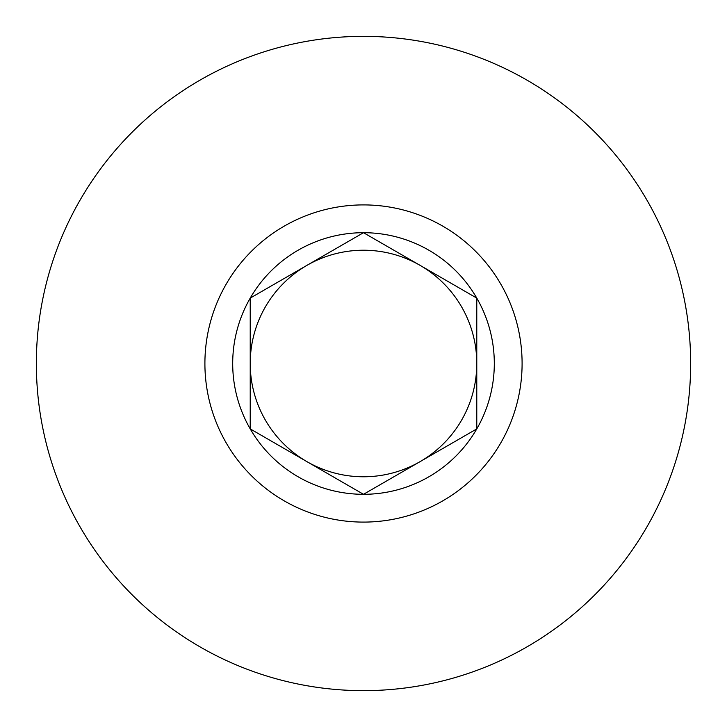 <?xml version="1.0" encoding="UTF-8"?>
<svg xmlns="http://www.w3.org/2000/svg" width="727" height="727" viewBox="0 0 727 727"><rect width="100%" height="100%" fill="white"/><g stroke="black" fill="none" stroke-linecap="round" stroke-linejoin="round"><path stroke-width="1.09" d="M494.305 363.5A130.805 130.805 0 0 0 250.224 298.097A130.805 130.805 0 0 0 363.5 494.305A130.805 130.805 0 0 0 494.305 363.5M471.696 295.162L363.5 232.695L250.224 298.097L250.224 363.5A113.276 113.276 0 0 0 420.142 461.6A113.276 113.276 0 0 0 476.776 363.5L476.776 298.097L363.5 232.695L250.224 298.097L250.224 428.903L363.5 494.305L476.776 428.903L476.776 301.033M36.35 363.5A327.15 327.15 0 0 0 363.5 690.65A327.15 327.15 0 0 0 690.65 363.5A327.15 327.15 0 0 0 363.5 36.35A327.15 327.15 0 0 0 36.35 363.5M363.5 204.905A158.595 158.595 0 0 0 204.905 363.5A158.595 158.595 0 0 0 363.5 522.095A158.595 158.595 0 0 0 522.095 363.5A158.595 158.595 0 0 0 363.5 204.905M250.224 363.5L250.224 428.903L363.5 494.305L476.776 428.903L476.776 363.5A113.276 113.276 0 0 0 306.858 265.4A113.276 113.276 0 0 0 250.224 363.5"/></g></svg>
